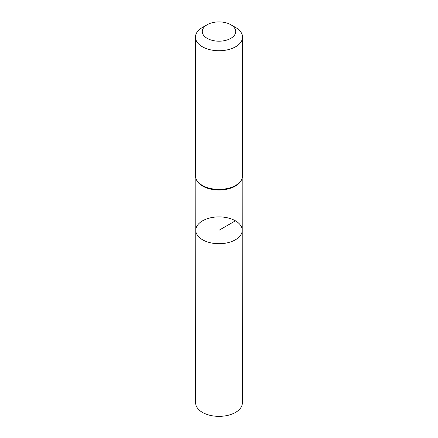 <?xml version="1.0" encoding="UTF-8"?>
<svg xmlns="http://www.w3.org/2000/svg" width="438" height="438" viewBox="0 0 438 438"><rect width="100%" height="100%" fill="white"/><g stroke="black" fill="none" stroke-linecap="round" stroke-linejoin="round"><path stroke-width="0.66" d="M242.23 230.289A23.23 13.408 180 0 1 219 243.709A23.23 13.408 180 0 1 195.77 230.289A23.23 13.408 0 0 0 202.575 239.778A23.23 13.408 0 0 0 227.891 242.685A23.23 13.408 0 0 0 242.23 230.289A23.23 13.408 0 0 0 219 216.887A23.23 13.408 0 0 0 195.77 230.289L195.638 402.867A23.362 13.485 0 0 0 202.482 412.41A23.362 13.485 0 0 0 227.946 415.334A23.362 13.485 0 0 0 242.362 402.867L242.187 178.271M235.655 27.523L230.815 24.725A16.704 9.647 180 0 1 230.815 38.363A16.704 9.647 180 0 1 207.185 38.363A16.704 9.647 180 0 1 207.185 24.725A16.704 9.647 180 0 1 230.815 24.725L235.655 27.523A23.559 13.6 180 0 1 242.559 37.137A23.559 13.6 180 0 1 219 50.737A23.559 13.6 180 0 1 195.441 37.137A23.559 13.6 180 0 1 202.345 27.523L207.185 24.725M235.425 220.812L219 230.295M196.799 180.489A23.187 13.386 0 0 0 202.602 186.095A23.187 13.386 0 0 0 241.201 180.489M196.334 179.503A23.373 13.496 0 0 0 200.232 184.25A23.373 13.496 0 0 0 202.471 185.756A23.373 13.496 0 0 0 237.768 184.25A23.373 13.496 0 0 0 241.666 179.503M195.441 37.137L195.441 175.802A23.559 13.6 0 0 0 202.345 185.416A23.559 13.6 0 0 0 228.017 188.367A23.559 13.6 0 0 0 242.559 175.802C242.504 178.956 240.911 181.77 237.768 184.25M195.813 178.271L195.77 230.289M195.441 175.802C195.496 178.956 197.089 181.77 200.232 184.25M242.559 37.137L242.559 175.802"/></g></svg>
